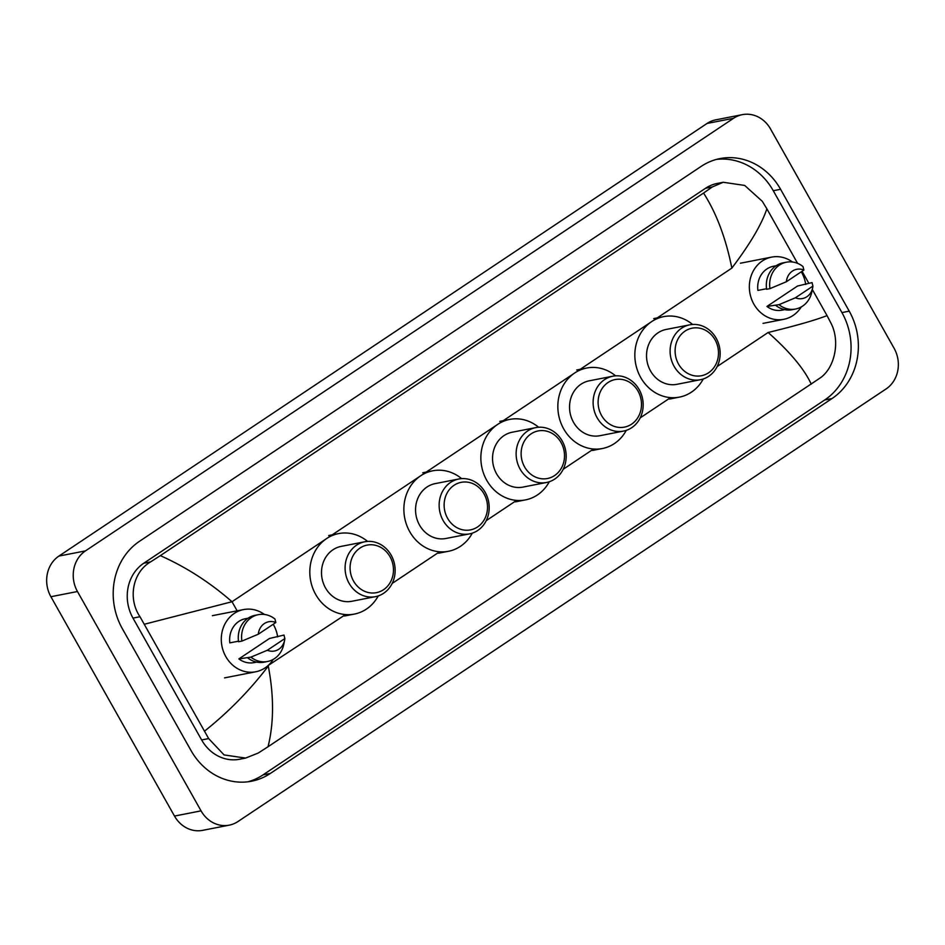 <?xml version="1.0" encoding="UTF-8"?>
<svg xmlns="http://www.w3.org/2000/svg" width="945" height="945" viewBox="0 0 945 945"><rect width="100%" height="100%" fill="white"/><g stroke="black" fill="none" stroke-linecap="round" stroke-linejoin="round"><path stroke-width="1.42" d="M229.233 825.15L202.655 830.348A29.827 26.566 -101.1 0 1 174.494 816.067L50.9 596.72A29.827 26.566 -101.1 0 1 58.885 556.085L707.037 123.464A29.827 26.566 -101.1 0 1 715.767 119.85L742.345 114.652A29.827 26.566 -101.1 0 1 770.506 128.933L894.1 348.28A29.827 26.566 -101.1 0 1 886.115 388.915L237.963 821.536A29.827 26.566 -101.1 0 1 229.233 825.15A29.827 26.566 -101.1 0 1 201.061 810.857L77.466 591.523A29.827 26.566 -101.1 0 1 85.463 550.888L733.603 118.267A29.827 26.566 -101.1 0 1 742.345 114.652M849.236 311.153L780.582 189.295A64.118 57.125 78.9 0 0 720.007 158.583A64.118 57.125 78.9 0 0 701.237 166.344L139.517 541.284A64.118 57.125 78.9 0 0 122.33 628.649L190.996 750.507A64.118 57.125 78.9 0 0 251.559 781.22A64.118 57.125 78.9 0 0 270.329 773.459L832.061 398.518A64.118 57.125 78.9 0 0 849.236 311.153L841.936 312.582L773.27 190.725A64.118 57.125 78.9 0 0 716.381 159.433M247.885 781.798A64.118 57.125 78.9 0 0 263.029 774.888L824.749 399.948A64.118 57.125 78.9 0 0 841.936 312.582M797.592 263.348L766.867 208.81C761.764 224.178 750.094 243.94 731.855 268.096C725.831 238.105 716.404 213.086 703.553 193.052L712.27 186.98L723.22 182.267L717.279 183.424A40.257 35.875 78.9 0 0 705.502 188.303L143.77 563.232A40.257 35.875 78.9 0 0 132.985 618.101L201.639 739.947A40.257 35.875 78.9 0 0 239.676 759.237L245.617 758.079L224.071 754.925L208.656 738.577L139.99 616.731C127.835 598.917 132.383 572.481 150.55 561.909L160.331 555.636C186.059 567.083 209.944 582.451 232.009 601.729L144.538 624.196M811.247 384.166C804.278 369.046 789.914 351.823 768.131 332.486C796.056 325.682 815.689 320.048 827.04 315.606L830.986 323.19C840.518 341.523 834.683 368.196 819.965 378.094L268.026 746.751L258.233 753.035L245.617 758.079M703.553 193.052L160.331 555.636M723.22 182.267L744.684 185.433L762.32 201.332L766.867 208.81M827.04 315.606L812.322 289.489M808.802 283.228L802.069 271.274M204.711 730.993C228.595 711.951 249.799 690.322 268.286 666.119C274.026 696.17 273.932 723.043 268.026 746.751M801.265 306.936A31.681 28.232 -101.1 0 1 783.795 319.315A31.681 28.232 -101.1 0 1 753.874 304.136A31.681 28.232 -101.1 0 1 771.64 257.111A31.681 28.232 -101.1 0 1 792.477 262.001M801.277 271.794A31.681 28.232 -101.1 0 1 801.573 272.29A31.681 28.232 -101.1 0 1 805.707 284.421M812.665 287.812L811.838 291.84A23.861 21.262 -101.1 0 1 795.584 309.027A23.861 21.262 -101.1 0 1 778.987 304.668L766.927 306.44L797.545 286.016L812.05 282.602L812.924 286.099A14.907 13.289 -101.1 0 1 812.665 287.812A14.907 13.289 -101.1 0 1 795.395 297.793L812.924 286.099M784.716 309.629L782.011 310.161A22.361 19.928 -101.1 0 1 766.927 306.44M795.395 297.793L778.987 304.668M795.584 309.027L792.264 309.677A23.861 21.262 -101.1 0 1 775.668 305.318M766.56 288.721L757.902 290.41A22.361 19.928 -101.1 0 1 773.423 266.266L776.128 265.734M786.358 281.752A14.907 13.289 -101.1 0 1 803.888 270.057L786.358 281.752L769.962 288.627A23.861 21.262 -101.1 0 1 786.429 262.202A23.861 21.262 -101.1 0 1 803.014 266.561L803.888 270.057M769.962 288.627L766.631 289.276A23.861 21.262 -101.1 0 1 783.11 262.852L786.429 262.202M678.557 364.12A24.227 21.593 -101.1 0 1 685.054 331.104A24.227 21.593 -101.1 0 1 715.034 339.775A24.227 21.593 -101.1 0 1 708.549 372.791A24.227 21.593 -101.1 0 1 678.557 364.12M674.092 366.317A27.96 24.913 -101.1 0 1 689.767 324.832A27.96 24.913 -101.1 0 1 716.18 338.227A27.96 24.913 -101.1 0 1 700.505 379.701A27.96 24.913 -101.1 0 1 674.092 366.317M689.767 324.832L666.19 329.439A27.96 24.913 78.9 0 0 650.514 370.924A27.96 24.913 78.9 0 0 676.915 384.32L700.505 379.701M703.257 378.98A41.001 36.536 -101.1 0 1 679.42 397.124A41.001 36.536 -101.1 0 1 640.686 377.48A41.001 36.536 -101.1 0 1 663.685 316.634A41.001 36.536 -101.1 0 1 692.602 324.466M601.563 415.505A24.227 21.593 -101.1 0 1 608.06 382.489A24.227 21.593 -101.1 0 1 638.04 391.159A24.227 21.593 -101.1 0 1 631.555 424.175A24.227 21.593 -101.1 0 1 601.563 415.505M597.098 417.702A27.96 24.913 -101.1 0 1 612.773 376.216A27.96 24.913 -101.1 0 1 639.186 389.612A27.96 24.913 -101.1 0 1 623.511 431.097A27.96 24.913 -101.1 0 1 597.098 417.702M612.773 376.216L589.196 380.835A27.96 24.913 78.9 0 0 573.52 422.32A27.96 24.913 78.9 0 0 599.933 435.704L623.511 431.097M626.275 430.365A41.001 36.536 -101.1 0 1 602.438 448.509A41.001 36.536 -101.1 0 1 563.692 428.876A41.001 36.536 -101.1 0 1 586.691 368.03A41.001 36.536 -101.1 0 1 615.608 375.85M524.581 466.901A24.227 21.593 -101.1 0 1 531.066 433.873A24.227 21.593 -101.1 0 1 561.058 442.543A24.227 21.593 -101.1 0 1 554.561 475.571A24.227 21.593 -101.1 0 1 524.581 466.901M520.116 469.098A27.96 24.913 -101.1 0 1 535.791 427.612A27.96 24.913 -101.1 0 1 562.192 440.996A27.96 24.913 -101.1 0 1 546.517 482.482A27.96 24.913 -101.1 0 1 520.116 469.098M535.791 427.612L512.202 432.219A27.96 24.913 78.9 0 0 496.527 473.705A27.96 24.913 78.9 0 0 522.939 487.1L546.517 482.482M549.281 481.761A41.001 36.536 -101.1 0 1 525.444 499.905A41.001 36.536 -101.1 0 1 486.71 480.261A41.001 36.536 -101.1 0 1 509.698 419.415A41.001 36.536 -101.1 0 1 538.615 427.246M447.587 518.285A24.227 21.593 -101.1 0 1 454.072 485.269A24.227 21.593 -101.1 0 1 484.064 493.94A24.227 21.593 -101.1 0 1 477.568 526.956A24.227 21.593 -101.1 0 1 447.587 518.285M443.122 520.482A27.96 24.913 -101.1 0 1 458.797 478.997A27.96 24.913 -101.1 0 1 485.21 492.392A27.96 24.913 -101.1 0 1 469.523 533.878A27.96 24.913 -101.1 0 1 443.122 520.482M458.797 478.997L435.208 483.616A27.96 24.913 78.9 0 0 419.533 525.101A27.96 24.913 78.9 0 0 445.945 538.485L469.523 533.878M472.287 533.145A41.001 36.536 -101.1 0 1 448.45 551.289A41.001 36.536 -101.1 0 1 409.717 531.645A41.001 36.536 -101.1 0 1 432.704 470.811A41.001 36.536 -101.1 0 1 461.621 478.631M353.536 581.057A24.227 21.593 -101.1 0 1 360.021 548.041A24.227 21.593 -101.1 0 1 390.013 556.711A24.227 21.593 -101.1 0 1 383.516 589.727A24.227 21.593 -101.1 0 1 353.536 581.057M349.071 583.254A27.96 24.913 -101.1 0 1 364.746 541.78A27.96 24.913 -101.1 0 1 391.159 555.164A27.96 24.913 -101.1 0 1 375.472 596.649A27.96 24.913 -101.1 0 1 349.071 583.254M364.746 541.78L341.157 546.387A27.96 24.913 78.9 0 0 325.482 587.873A27.96 24.913 78.9 0 0 351.894 601.268L375.472 596.649M378.236 595.929A41.001 36.536 -101.1 0 1 354.399 614.073A41.001 36.536 -101.1 0 1 315.665 594.429A41.001 36.536 -101.1 0 1 338.653 533.582A41.001 36.536 -101.1 0 1 367.57 541.402M273.211 659.397A31.681 28.232 -101.1 0 1 255.741 671.777A31.681 28.232 -101.1 0 1 225.808 656.598A31.681 28.232 -101.1 0 1 243.586 609.572A31.681 28.232 -101.1 0 1 264.423 614.463M273.223 624.255A31.681 28.232 -101.1 0 1 273.507 624.751A31.681 28.232 -101.1 0 1 277.653 636.883M284.61 640.273L283.784 644.301A23.861 21.262 -101.1 0 1 267.529 661.488A23.861 21.262 -101.1 0 1 250.933 657.129L238.872 658.901L269.479 638.477L283.996 635.064L284.858 638.56A14.907 13.289 -101.1 0 1 284.61 640.273A14.907 13.289 -101.1 0 1 267.34 650.255L284.858 638.56M256.662 662.091L253.957 662.622A22.361 19.928 -101.1 0 1 238.872 658.901M267.34 650.255L250.933 657.129M267.529 661.488L264.21 662.138A23.861 21.262 -101.1 0 1 247.614 657.779M238.494 641.182L229.836 642.872A22.361 19.928 -101.1 0 1 245.369 618.727L248.074 618.195M258.304 634.213A14.907 13.289 -101.1 0 1 275.834 622.519L258.304 634.213L241.896 641.088A23.861 21.262 -101.1 0 1 258.375 614.663A23.861 21.262 -101.1 0 1 274.96 619.022L275.834 622.519M241.896 641.088L238.577 641.738A23.861 21.262 -101.1 0 1 255.044 615.313L258.375 614.663M237.136 610.836L232.009 601.729L326.368 538.744M326.935 538.366L420.419 475.973M420.986 475.583L497.401 424.577M503.248 420.679L574.395 373.192M580.242 369.294L651.389 321.796M657.236 317.898L731.855 268.096M345.516 614.569L268.002 665.611M392.163 583.431L439.567 551.797M486.214 520.66L516.561 500.401M563.208 469.275L593.554 449.017M640.202 417.879L670.548 397.632M717.196 366.495L768.131 332.486M85.463 550.888L58.885 556.085M77.466 591.523L50.9 596.72M201.061 810.857L174.494 816.067M733.603 118.267L707.037 123.464M773.27 190.725L780.582 189.295M824.749 399.948L832.061 398.518M263.029 774.888L270.329 773.459M201.639 739.947L208.656 738.577M132.985 618.101L139.99 616.731M143.77 563.232L150.55 561.909M705.502 188.303L712.27 186.98M771.64 257.111L740.407 263.218M783.795 319.315L763.005 323.379M663.685 316.634L653.716 318.583M679.42 397.124L669.462 399.073M586.691 368.03L576.722 369.979M602.438 448.509L592.468 450.458M509.698 419.415L499.728 421.364M525.444 499.905L515.474 501.854M432.704 470.811L422.746 472.76M448.45 551.289L438.48 553.238M338.653 533.582L328.695 535.531M354.399 614.073L344.429 616.022M243.586 609.572L212.353 615.679M255.741 671.777L224.52 677.884"/></g></svg>
